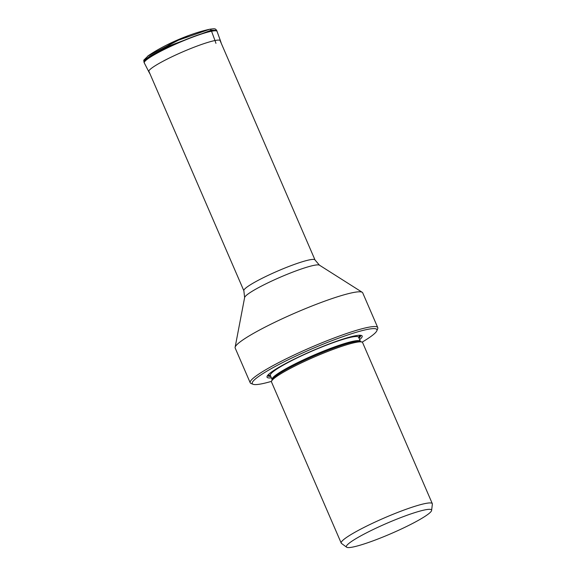 <?xml version="1.0" encoding="UTF-8"?>
<svg xmlns="http://www.w3.org/2000/svg" width="576" height="576" viewBox="0 0 576 576"><rect width="100%" height="100%" fill="white"/><g stroke="black" fill="none" stroke-linecap="round" stroke-linejoin="round"><path stroke-width="0.86" d="M209.621 29.268L178.394 40.198L147.722 56.095C164.074 44.726 189.914 33.559 209.412 29.311A60.545 52.517 78.8 0 1 209.621 29.268A1.562 1.354 78.8 0 1 211.162 30.226L211.493 31.068A6.214 5.393 78.8 0 1 211.558 31.234L214.978 40.536A60.746 52.697 78.8 0 1 215.942 43.337A60.746 52.697 -101.2 0 0 214.978 40.536A39.031 4.687 -23.4 0 1 220.421 40.702L216.691 30.384C215.266 28.85 215.856 28.361 209.837 29.225L209.621 29.268A1.562 1.354 -101.2 0 1 211.162 30.226L169.186 45.893L150.228 55.958L145.116 59.674L143.842 61.906M188.626 35.532L166.73 45.014M354.924 539.273A46.418 5.58 -23.4 0 1 380.657 526.032A46.418 5.58 -23.4 0 1 425.11 509.854A46.418 5.58 -23.4 0 1 431.611 510.422A46.418 5.58 -23.4 0 1 400.378 529.445A46.418 5.58 -23.4 0 1 352.814 547.049A46.418 5.58 -23.4 0 1 346.622 547.2A46.418 5.58 -23.4 0 1 354.924 539.273M346.622 547.2L341.496 543.427A49.63 5.962 -23.4 0 1 341.215 543.089A49.63 5.962 -23.4 0 1 346.817 537.242A49.63 5.962 -23.4 0 1 362.542 528.185A49.63 5.962 -23.4 0 1 384.372 517.918A49.63 5.962 -23.4 0 1 425.412 503.496A49.63 5.962 -23.4 0 1 432.317 503.669A49.63 5.962 -23.4 0 1 432.367 504.101L431.611 510.422M432.317 503.669L362.606 342.59A49.63 5.962 156.6 0 0 361.987 342.072A49.63 5.962 156.6 0 0 292.838 367.106A49.63 5.962 156.6 0 0 271.562 381.204A49.63 5.962 156.6 0 0 271.512 382.01L341.215 543.089M359.633 339.646A51.818 6.228 156.6 0 0 361.505 335.484A51.818 6.228 156.6 0 0 289.303 361.62A51.818 6.228 156.6 0 0 267.084 376.344A51.818 6.228 156.6 0 0 271.404 377.827M271.505 381.355A67.918 8.158 -23.4 0 1 261.706 383.818A67.918 8.158 -23.4 0 1 253.109 384.286A67.918 8.158 -23.4 0 1 253.894 380.354A67.918 8.158 -23.4 0 1 293.494 357.221A67.918 8.158 -23.4 0 1 367.488 329.393A67.918 8.158 -23.4 0 1 376.862 330.732A67.918 8.158 -23.4 0 1 362.138 342.137M253.109 384.286L251.078 383.501A69.487 8.345 -23.4 0 1 250.207 382.774A69.487 8.345 -23.4 0 1 251.042 380.412A69.487 8.345 -23.4 0 1 297.641 353.347A69.487 8.345 -23.4 0 1 368.086 327.341A69.487 8.345 -23.4 0 1 377.748 327.586A69.487 8.345 -23.4 0 1 377.683 328.716L376.862 330.732M377.748 327.586L362.707 292.831A69.487 8.345 156.6 0 0 362.225 292.298A69.487 8.345 156.6 0 0 353.045 292.594A69.487 8.345 156.6 0 0 282.607 318.593A69.487 8.345 156.6 0 0 236.009 345.658A69.487 8.345 156.6 0 0 235.116 347.306A69.487 8.345 156.6 0 0 235.174 348.026L250.207 382.774M216.662 30.398L211.162 30.226M148.406 55.606L143.741 60.199L144.202 62.734A39.672 4.766 -23.4 0 1 169.546 46.721A39.672 4.766 -23.4 0 1 211.493 31.068A39.672 4.766 -23.4 0 1 217.015 31.226M144.202 62.734L144.288 62.914A39.665 4.766 -23.4 0 1 169.56 46.915A39.665 4.766 -23.4 0 1 211.558 31.234A39.665 4.766 -23.4 0 1 217.087 31.406M214.978 40.536A39.031 4.687 156.6 0 0 173.65 55.958A39.031 4.687 156.6 0 0 148.781 71.705L144.288 62.914M361.987 342.072L360.432 341.467A48.434 5.818 156.6 0 0 292.954 365.897A48.434 5.818 156.6 0 0 272.182 379.656L271.562 381.204M272.124 379.498A48.067 5.774 -23.4 0 1 292.781 365.062A48.067 5.774 -23.4 0 1 360.353 341.316L358.589 337.226A48.067 5.774 156.6 0 0 291.01 360.972A48.067 5.774 156.6 0 0 270.36 375.408L272.167 379.721M268.661 374.357A49.32 5.926 156.6 0 0 270.389 375.487M358.618 337.306A49.32 5.926 156.6 0 0 358.978 335.268M359.518 335.246A49.738 5.976 -23.4 0 1 358.704 337.5M270.475 375.682A49.738 5.976 -23.4 0 1 268.279 374.731M270.763 376.351A50.623 6.084 -23.4 0 1 267.617 375.473M360.511 335.275A50.623 6.084 -23.4 0 1 358.999 338.177M362.225 292.298L319.442 265.169A40.896 4.91 156.6 0 0 314.042 265.342A40.896 4.91 156.6 0 0 272.347 280.757A40.896 4.91 156.6 0 0 244.627 297.547L235.116 347.306M244.627 297.547L243.857 290.758A38.765 4.658 -23.4 0 1 268.711 275.098A38.765 4.658 -23.4 0 1 309.629 259.834A38.765 4.658 -23.4 0 1 315.022 259.97L219.946 40.277M209.801 29.232L209.412 29.311M166.622 45.065L188.791 35.474M148.781 71.705L150.185 74.297M221.342 43.502L220.421 40.702M319.442 265.169L315.022 259.97M243.857 290.758L148.788 71.071"/></g></svg>
